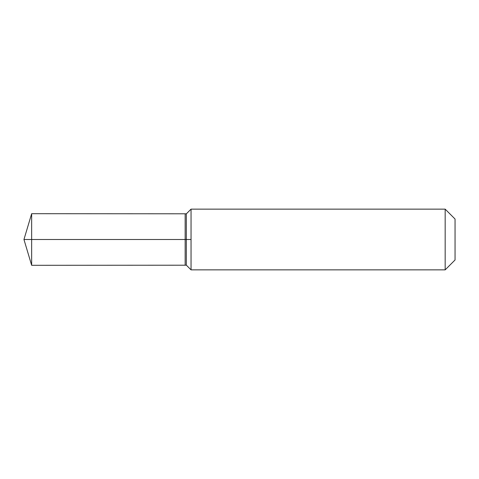 <?xml version="1.0" encoding="UTF-8"?>
<svg xmlns="http://www.w3.org/2000/svg" width="479" height="479" viewBox="0 0 479 479"><rect width="100%" height="100%" fill="white"/><g stroke="black" fill="none" stroke-linecap="round" stroke-linejoin="round"><path stroke-width="0.72" d="M191.049 239.5L191.049 209.143L445.171 209.143L445.171 269.857L191.049 269.857L191.049 209.143L191.043 269.857L191.049 239.5L23.95 239.5L191.049 239.5M445.171 269.857L455.05 259.977L455.05 219.023L445.171 209.143M185.157 265.21L186.331 265.15L186.331 213.85L185.157 213.79L185.157 265.21L31.656 265.306L31.656 213.694L23.95 239.5L31.656 265.306M186.331 239.5L185.157 239.5M186.331 265.15L191.043 269.857M186.331 213.85L191.043 209.143M185.157 213.79L31.656 213.694"/></g></svg>
